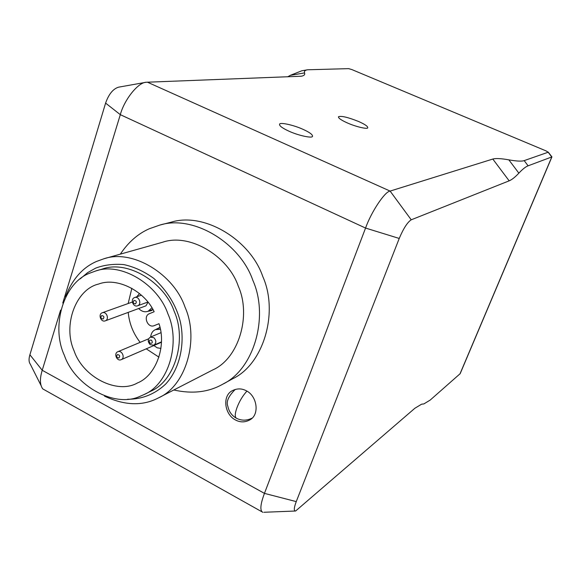 <?xml version="1.0" encoding="UTF-8"?>
<svg xmlns="http://www.w3.org/2000/svg" width="581" height="581" viewBox="0 0 581 581"><rect width="100%" height="100%" fill="white"/><g stroke="black" fill="none" stroke-linecap="round" stroke-linejoin="round"><path stroke-width="0.87" d="M155.715 329.514L159.942 327.386M153.021 309.666L151.096 310.741L147.952 311.307C144.742 312.418 141.648 311.496 138.677 308.526M154.161 311.736L149.375 313.696C142.781 316.129 147.77 328.512 154.197 325.643L158.991 323.704C166.645 345.651 156.274 375.529 137.486 382.937C117.398 394.608 82.952 377.28 74.085 350.83C62.501 325.157 75.966 289.222 98.559 284.065C117.18 276.825 144.56 291.045 154.161 311.736M131.851 288.278L128.161 303.529M128.212 312.389C129.287 323.566 133.267 333.559 140.152 342.354M146.23 348.84L158.969 357.162M89.91 273.106L95.531 271.044C120.819 261.77 157.923 284.283 167.902 313.834C180.858 342.558 168.766 384.223 144.146 394.528L139.731 396.46C114.435 408.094 74.782 385.871 64.375 355.354C50.692 326.173 63.721 282.482 89.91 273.106M95.531 271.044L102.372 269.025C127.5 259.816 164.314 282.09 174.198 311.358C187.031 339.805 174.99 381.1 150.53 391.347L144.146 394.528M104.493 396.119C124.683 405.654 142.723 406.221 158.606 397.818C186.16 385.806 199.457 339.188 185.005 307.095C173.835 274.094 132.49 248.762 103.868 258.785L96.671 261.385C82.625 267.442 72.218 279.287 65.435 296.913M80.156 278.895L87.615 272.627L95.611 268.161C104.035 264.951 113.426 263.759 123.775 264.58C134.371 266.904 144.422 271.552 153.943 278.524C167.183 290.783 175.912 304.931 180.139 320.966C185.426 343.349 179.827 369.124 165.527 384.208C154.677 394.296 142.018 399.314 127.551 399.263M103.868 258.785L162.629 242.226C189.595 232.85 228.064 255.887 238.261 286.128C251.537 315.512 238.791 358.506 212.886 369.872L158.606 397.818M120.325 254.144C128.401 242.11 138.096 233.627 149.404 228.718L159.869 225.065C193.517 214.433 240.258 243.228 252.858 280.369C269.105 316.485 254.187 369.342 222.559 384.302C208.506 392.233 192.26 394.129 173.806 389.989M159.869 225.065L171.097 222.203C204.338 211.716 250.389 239.982 262.757 276.469C278.735 311.953 263.956 363.946 232.727 378.739L222.559 384.302M518.855 173.153C515.107 177.169 511.868 179.732 509.159 180.836L492.811 159.056C495.702 158.192 501.047 158.46 508.854 159.855L518.855 173.153C522.595 169.158 525.682 166.718 528.1 165.817L551.928 156.892L460.174 373.663L430.201 400.069L423.825 403.948L422.22 404.085M492.811 159.056L390.112 191.084C384.956 191.396 371.303 211.804 365.558 228.057L264.449 493.378L296.259 501.606C293.906 507.83 293.688 510.968 295.62 511.011L414.87 408.261L421.61 404.187L422.721 404.064M296.259 501.606L399.234 238.442C403.475 228.413 407.477 222.203 411.232 219.807L509.159 180.836M62.77 303.035L120.311 114.668C124.203 99.838 138.089 82.349 146.209 82.248L118.495 87.186C113.034 88.908 108.741 94.216 105.597 103.106L29.907 354.78C28.665 358.898 28.781 361.999 30.256 364.098L40.902 385.232M287.697 76.823L290.326 75.341L304.56 72.923C304.016 71.202 305.047 70.156 307.647 69.778L348.629 68.638L351.861 69.575L546.169 150.951L548.166 152.229L524.185 160.617C521.731 161.482 516.625 161.227 508.854 159.855M307.647 69.778L301.779 70.78L290.326 75.341M304.56 72.923C305.156 74.695 304.023 75.791 301.176 76.227L146.209 82.248M347.561 123.019C341.279 120.216 338.251 118.132 338.469 116.752C341.185 115.663 347.881 117.231 358.55 121.473C364.853 124.261 367.918 126.367 367.751 127.784C367.715 129.483 355.754 126.723 347.561 123.019M289.047 131.219C282.33 128.154 279.178 125.801 279.584 124.16C279.948 122.054 293.797 125.082 302.89 129.28C309.637 132.323 312.839 134.698 312.491 136.382C312.28 138.503 298.264 135.504 289.047 131.219M551.928 156.892L548.203 152.091M261.675 511.658L42.74 388.885C39.842 384.833 39.668 378.63 42.224 370.271L60.606 310.101M235.53 419.99C224.389 414.536 221.986 395.479 232.553 390.57C237.208 388.311 241.761 388.362 246.206 390.722C257.216 395.922 259.86 414.769 249.859 419.881C245.015 422.489 240.236 422.525 235.53 419.99M29.907 354.78L42.224 370.271L264.449 493.378C260.281 504.562 259.765 510.881 262.895 512.34M117.464 354.555C119.78 354.969 120.245 356.109 118.858 357.998C116.541 357.584 116.077 356.436 117.464 354.555M117.841 351.716C122.017 349.849 125.467 358.012 121.168 359.69L121.08 359.726C116.875 361.585 113.477 353.364 117.798 351.737L117.841 351.716M161.424 342.194L160.799 342.536M150.653 336.995C151.118 333.233 152.738 330.771 155.526 329.594L160.341 329.318M160.922 348.411L157.233 347.83L153.856 345.542M101.726 315.57C104.021 315.948 104.486 317.095 103.113 319.013C100.811 318.635 100.346 317.487 101.726 315.57M102.133 312.803L102.285 312.745C106.548 311.06 109.598 319.252 105.364 320.814L105.248 320.857C101.007 322.6 97.877 314.401 102.133 312.803M147.995 302.265L145.976 305.831L105.248 320.857M151.902 307.814L148.155 311.227M136.775 296.797L139.498 293.55M134.073 300.399C136.441 300.769 136.913 301.938 135.489 303.892C133.129 303.522 132.657 302.36 134.073 300.399M134.429 297.625L134.61 297.552C138.997 295.845 142.062 304.139 137.712 305.751L137.581 305.802C133.202 307.567 130.064 299.266 134.429 297.625M151.561 340.212C152.876 342.594 152.345 343.589 149.963 343.204C148.656 340.822 149.186 339.827 151.561 340.212M153.885 337.684C156.492 340.633 156.449 343.139 153.754 345.201L150.167 344.649C147.552 341.686 147.61 339.173 150.341 337.125L153.885 337.684M251.994 418.175C246.758 420.738 241.652 420.797 236.678 418.364C234.717 417.354 234.797 413.839 236.917 407.818C239.387 401.289 242.72 395.726 246.918 391.115M154.205 325.643L158.998 323.711L154.197 325.643M548.166 152.229L551.776 157.001L459.963 373.932M411.232 219.807L390.112 191.084L147.305 82.139M528.1 165.817L524.185 160.617M399.234 238.442L365.558 228.057L120.311 114.668L105.597 103.106M235.966 417.979C231.601 415.35 228.899 411.45 227.846 406.272C225.958 401.82 228.435 396.206 235.261 389.423M295.62 511.011L263.963 512.268M160.886 342.5L121.168 359.69M148.613 338.81L117.798 351.737M160.022 327.749L155.526 329.594M132.337 302.04L102.285 312.745M152.883 309.441L147.952 311.307M141.379 295.177L134.61 297.552M147.835 302.062L137.581 305.802M161.431 341.882L153.754 345.201M160.901 332.71L150.341 337.125"/></g></svg>
